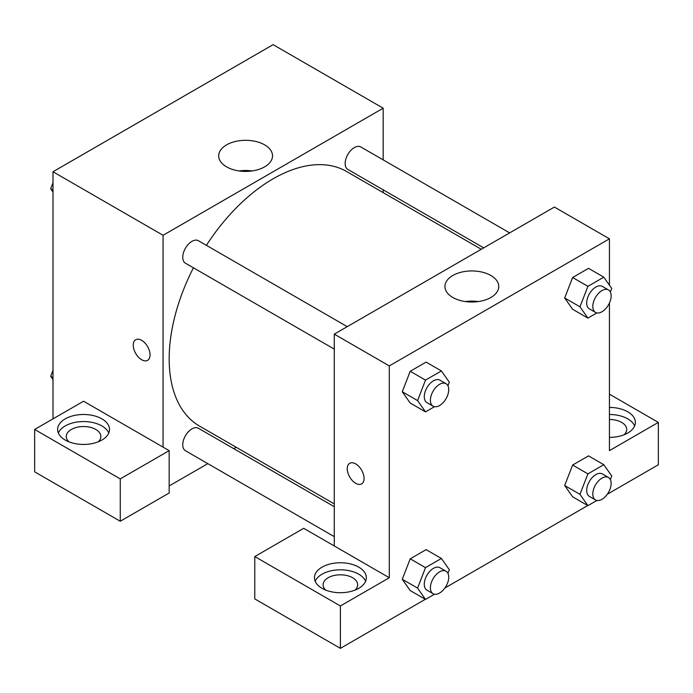<?xml version="1.0" encoding="UTF-8"?>
<svg xmlns="http://www.w3.org/2000/svg" width="693" height="693" viewBox="0 0 693 693"><rect width="100%" height="100%" fill="white"/><g stroke="black" fill="none" stroke-linecap="round" stroke-linejoin="round"><path stroke-width="1.04" d="M52.997 418.875L52.997 171.751L273.12 44.655L383.186 108.203L383.186 159.875M383.186 189.83L383.186 192.637M264.648 144.872A26.923 15.549 180 0 1 272.531 155.864A26.923 15.549 180 0 1 245.608 171.405A26.923 15.549 180 0 1 218.685 155.864A26.923 15.549 180 0 1 235.299 141.502A26.923 15.549 180 0 1 264.648 144.872M163.063 447.115L83.567 401.221L34.65 429.461L120.253 478.889L169.17 450.641L163.063 447.115L163.063 235.291L52.997 171.751M163.063 235.291L383.186 108.203M252.131 170.946A26.923 15.549 0 0 0 239.085 170.946M135.715 339.735A11.894 6.861 -120 0 0 133.896 349.263A11.894 6.861 -120 0 0 141.667 359.736A11.894 6.861 60 0 1 133.888 349.263A11.894 6.861 60 0 1 135.715 339.735A11.894 6.861 60 0 1 147.6 346.595A11.894 6.861 60 0 1 147.6 360.325A11.894 6.861 60 0 1 141.658 359.736A11.894 6.861 -120 0 0 147.609 360.325M65.22 418.875A25.944 14.977 180 0 1 93.494 415.627A25.944 14.977 180 0 1 109.511 429.461A25.944 14.977 180 0 1 83.567 444.438A25.944 14.977 180 0 1 57.623 429.461A25.944 14.977 180 0 1 65.22 418.875M108.775 432.995A25.944 14.977 0 0 0 90.584 422.106A25.944 14.977 0 0 0 65.22 425.935A25.944 14.977 0 0 0 58.359 432.995M68.902 441.822A17.299 9.988 180 0 1 66.277 436.521A17.299 9.988 180 0 1 76.949 427.295A17.299 9.988 180 0 1 95.799 429.461A17.299 9.988 180 0 1 100.866 436.521A17.299 9.988 180 0 1 98.233 441.822M34.65 429.461L34.65 471.829L120.253 521.249L169.17 493.009L169.17 450.641M120.253 478.889L120.253 521.249M236.183 447.262L233.758 448.666M207.813 463.643L169.17 485.949M334.269 506.696L198.406 428.257A12.968 7.493 120 0 0 188.409 431.73A12.968 7.493 120 0 0 182.744 444.785A12.968 7.493 120 0 0 185.438 450.719L334.269 536.651M509.65 232.891L360.81 146.959A12.968 7.493 120 0 0 350.814 150.433A12.968 7.493 120 0 0 345.157 163.487A12.968 7.493 120 0 0 347.843 169.43L483.705 247.869M347.245 326.654L198.406 240.722A12.968 7.493 120 0 0 188.409 244.196A12.968 7.493 120 0 0 182.744 257.25A12.968 7.493 120 0 0 185.438 263.193L334.269 349.125M193.425 267.801A147.011 84.875 120 0 0 169.17 358.853A147.011 84.875 120 0 0 199.619 426.152L334.269 503.889M481.28 249.272L346.63 171.526A147.011 84.875 120 0 0 206.393 245.331M334.269 545.963L303.699 528.309L254.781 556.557L340.384 605.977L389.301 577.737L334.269 545.963L334.269 334.139L554.4 207.051L609.433 238.825L609.433 285.178M254.781 556.557L254.781 598.917L340.384 648.345L425.329 599.306M444.906 588.002L587.733 505.535M607.311 494.239L658.35 464.769L658.35 422.401L609.433 450.641L609.433 303.023M609.433 419.482A17.299 9.988 180 0 1 621.664 422.401A17.299 9.988 180 0 1 626.723 429.461A17.299 9.988 180 0 1 624.098 434.762M634.641 425.935A25.944 14.977 0 0 0 609.433 414.483M609.433 407.423A25.944 14.977 180 0 1 635.377 422.401A25.944 14.977 180 0 1 609.433 437.378M325.719 590.09A17.299 9.988 180 0 1 323.094 584.797A17.299 9.988 180 0 1 340.384 574.809A17.299 9.988 180 0 1 357.683 584.797A17.299 9.988 180 0 1 355.05 590.09M365.601 581.262A25.944 14.977 0 0 0 347.401 570.374A25.944 14.977 0 0 0 322.037 574.202A25.944 14.977 0 0 0 315.176 581.262M322.037 567.143A25.944 14.977 180 0 1 350.311 563.894A25.944 14.977 180 0 1 366.328 577.737A25.944 14.977 180 0 1 340.384 592.714A25.944 14.977 180 0 1 314.44 577.737A25.944 14.977 180 0 1 322.037 567.143M340.384 605.977L340.384 648.345M609.433 394.161L658.35 422.401M587.915 473.873L572.626 465.046L588.513 455.873L572.626 465.046L564.682 485.516L572.626 496.82L564.682 485.516L579.972 494.343L587.915 473.873L603.802 464.7L611.746 475.996L610.36 479.573M596.898 312.924L587.915 318.113L572.626 309.286L564.665 298.007L572.626 277.512L588.513 268.338L572.626 277.512L587.915 286.339L603.802 277.165L611.746 288.47L610.36 292.039M434.494 406.687L425.511 411.876L410.221 403.049L402.261 391.77M425.511 411.876L417.567 400.58L425.511 380.102L410.221 371.275L426.108 362.11L410.221 371.275L402.278 391.753L410.221 403.049M434.494 594.222L425.511 599.41L417.567 588.106L425.511 567.636L410.221 558.809L426.108 549.636L410.221 558.809L402.278 579.279L410.221 590.583L402.261 579.305M389.301 577.737L389.301 365.913L609.433 238.825M490.887 275.493A26.923 15.549 180 0 1 498.778 286.486A26.923 15.549 180 0 1 471.855 302.027A26.923 15.549 180 0 1 444.923 286.486A26.923 15.549 180 0 1 461.547 272.124A26.923 15.549 180 0 1 490.887 275.493M389.301 365.913L334.269 334.139M478.378 301.568A26.923 15.549 0 0 0 465.324 301.568M349.731 463.288A11.894 6.861 -120 0 0 347.912 472.817A11.894 6.861 -120 0 0 355.674 483.298A11.894 6.861 60 0 1 347.903 472.825A11.894 6.861 60 0 1 349.731 463.296A11.894 6.861 60 0 1 361.616 470.157A11.894 6.861 60 0 1 361.616 483.887A11.894 6.861 60 0 1 355.674 483.298A11.894 6.861 -120 0 0 361.616 483.887M425.511 380.102L441.398 370.928L449.341 382.233L447.955 385.802M446.049 383.697L439.934 380.171A12.968 7.493 120 0 0 429.937 383.645A12.968 7.493 120 0 0 424.281 396.699A12.968 7.493 120 0 0 426.966 402.642L433.082 406.167A12.968 7.493 120 0 0 446.049 398.683A12.968 7.493 120 0 0 446.049 383.697A12.968 7.493 120 0 0 436.053 387.179A12.968 7.493 120 0 0 430.396 400.233A12.968 7.493 120 0 0 433.082 406.167M417.567 400.58L402.278 391.753M441.398 370.928L426.108 362.11M587.915 318.113L579.972 306.808L587.915 286.339M608.454 289.934L602.347 286.408A12.968 7.493 120 0 0 592.35 289.882A12.968 7.493 120 0 0 586.685 302.936A12.968 7.493 120 0 0 589.371 308.87L595.486 312.404A12.968 7.493 120 0 0 608.454 304.911A12.968 7.493 120 0 0 608.454 289.934A12.968 7.493 120 0 0 598.466 293.408A12.968 7.493 120 0 0 592.801 306.462A12.968 7.493 120 0 0 595.486 312.404M572.626 309.286L564.682 297.981L579.972 306.808M603.802 277.165L588.513 268.338M425.511 567.636L441.398 558.463L449.341 569.767L447.955 573.336M446.049 571.231L439.934 567.706A12.968 7.493 120 0 0 429.937 571.179A12.968 7.493 120 0 0 424.281 584.234A12.968 7.493 120 0 0 426.966 590.167L433.082 593.702A12.968 7.493 120 0 0 446.049 586.209A12.968 7.493 120 0 0 446.049 571.231A12.968 7.493 120 0 0 436.053 574.705A12.968 7.493 120 0 0 430.396 587.759A12.968 7.493 120 0 0 433.082 593.702M425.511 599.41L410.221 590.583M417.567 588.106L402.278 579.279M441.398 558.463L426.108 549.636M596.898 500.459L587.915 505.647L579.972 494.343M608.454 477.468L602.347 473.934A12.968 7.493 120 0 0 592.35 477.416A12.968 7.493 120 0 0 586.685 490.471A12.968 7.493 120 0 0 589.371 496.405L595.486 499.939A12.968 7.493 120 0 0 608.454 492.446A12.968 7.493 120 0 0 608.454 477.468A12.968 7.493 120 0 0 598.466 480.942A12.968 7.493 120 0 0 592.801 493.996A12.968 7.493 120 0 0 595.486 499.939M587.915 505.647L572.626 496.82M603.802 464.7L588.513 455.873M52.997 192.048L50.684 188.756L52.997 182.796M58.524 168.555L74.697 159.217M52.997 190.09L50.684 188.756M220.928 74.792L237.101 65.454M52.997 379.582L50.684 376.29L52.997 370.331M52.997 377.624L50.684 376.29"/></g></svg>
